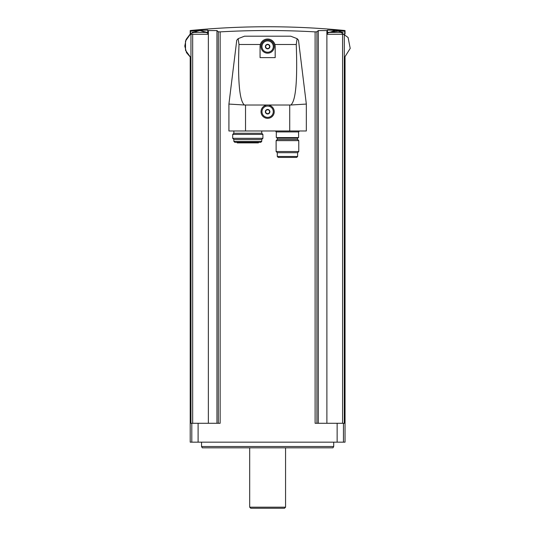 <?xml version="1.0" encoding="UTF-8"?>
<svg xmlns="http://www.w3.org/2000/svg" width="535" height="535" viewBox="0 0 535 535"><rect width="100%" height="100%" fill="white"/><g stroke="black" fill="none" stroke-linecap="round" stroke-linejoin="round"><path stroke-width="0.8" d="M218.32 423.279L218.32 31.826A792.997 69.115 -90 0 0 216.949 30.582L208.362 30.582A792.997 789.981 -90 0 0 207.767 30.622L207.767 34.3L190.955 34.3L190.955 423.279L220.139 423.279L220.139 31.879L218.32 31.826L220.139 31.879C251.798 30.074 283.45 30.074 315.108 31.879L316.927 31.826L315.108 31.879L315.108 423.279L344.299 423.279L344.299 34.3L342.574 34.3L342.574 423.279M345.042 57.232L345.042 442.164L190.206 442.164L190.206 57.232M345.042 34.033L345.042 30.528A794.95 794.95 0 0 0 190.206 30.528L190.206 34.033L186.106 39.443L184.789 46.104L186.521 52.671L190.955 57.813L185.518 50.31L185.491 41.041L190.875 33.504L199.649 30.368L207.767 30.094L199.649 30.368A794.241 794.241 0 0 0 190.574 31.197C190.085 30.308 190.085 30.308 190.574 31.197L190.574 33.732M342.574 34.3L327.48 34.3L327.48 30.094L335.599 30.368A794.241 794.241 0 0 1 344.674 31.197C345.169 30.308 345.169 30.308 344.674 31.197L344.674 33.732M327.48 30.622A792.997 789.981 90 0 0 326.885 30.582L326.885 423.279M316.927 423.279L316.927 31.826A792.997 69.115 90 0 1 318.305 30.582L326.885 30.582M208.362 423.279L208.362 30.582L216.949 30.582L216.949 423.279M297.112 38.66L296.25 44.479C297.587 80.865 295.768 101.041 290.793 105.014L244.455 105.014C239.479 101.041 237.66 80.865 238.998 44.479L238.135 38.66L244.502 36.193L290.746 36.193L297.112 38.66L298.497 40.239L297.112 38.66M275.177 57.626L260.07 57.626L260.07 46.578A7.55 7.55 0 0 1 267.627 39.022A7.55 7.55 0 0 1 275.177 46.578L275.177 57.626M290.793 105.014L306.334 104.064L298.497 40.239M244.455 105.014L228.913 104.064L236.751 40.239L238.135 38.66L236.751 40.239M238.135 38.66L238.998 44.479L260.371 44.479M266.055 105.301A6.607 6.607 0 0 0 262.183 115.473A6.607 6.607 0 0 0 273.064 115.473A6.607 6.607 0 0 0 269.192 105.301M306.334 104.064L306.334 130.981L228.913 130.981L228.913 104.064M267.627 39.964A6.607 6.607 0 0 1 273.345 49.882A6.607 6.607 0 0 1 261.903 49.882A6.607 6.607 0 0 1 267.627 39.964M267.627 106.057A5.664 5.664 0 0 1 272.529 114.55A5.664 5.664 0 0 1 262.718 114.55A5.664 5.664 0 0 1 267.627 106.057M267.627 109.454A2.267 2.267 0 0 1 269.814 112.31A2.267 2.267 0 0 1 266.49 113.681A2.267 2.267 0 0 1 267.627 109.454M266.537 109.835L265.447 111.721L266.537 113.607L268.717 113.607L269.807 111.721L268.717 109.835L266.537 109.835L265.447 111.721L266.537 113.607L268.717 113.607L269.807 111.721L268.717 109.835L266.537 109.835M267.627 40.914A5.664 5.664 0 0 1 272.529 49.407A5.664 5.664 0 0 1 262.718 49.407A5.664 5.664 0 0 1 267.627 40.914M267.627 44.311A2.267 2.267 0 0 1 269.814 47.16A2.267 2.267 0 0 1 266.49 48.538A2.267 2.267 0 0 1 267.627 44.311M266.537 44.686L265.447 46.578L266.537 48.464L268.717 48.464L269.807 46.578L268.717 44.686L266.537 44.686L265.447 46.578L266.537 48.464L268.717 48.464L269.807 46.578L268.717 44.686L266.537 44.686M298.59 131.924L276.307 131.924L276.307 137.589L298.59 137.589L298.59 131.924L299.533 130.981M297.62 138.157L277.277 138.157L277.277 139.475L297.62 139.475L297.62 138.157L298.189 137.589M298.777 140.638L276.12 140.638L276.12 151.539L298.777 151.539L298.777 140.638L297.62 139.475M298.777 151.539L297.62 152.696L277.277 152.696L276.12 151.539M297.62 152.696L297.62 156.474L296.678 157.417L278.227 157.417L277.277 156.474L297.62 156.474M282.554 157.417L279.517 157.417M261.749 130.981L261.749 133.248L233.849 133.248L232.692 134.405L232.692 138.318L262.906 138.318L262.906 134.405L232.692 134.405M261.749 133.248L262.906 134.405M262.906 138.318L261.749 139.475L233.849 139.475L232.692 138.318M261.749 139.475L261.749 141.367L260.799 142.31L234.791 142.31L233.849 141.367L261.749 141.367M258.699 142.31L236.898 142.31L237.226 142.878L258.372 142.878L258.699 142.31M207.767 30.094L207.767 30.622M207.767 33.043L200.016 30.535L192.092 32.414L207.199 32.414L199.883 30.522M344.299 57.813L350.211 48.404L348.091 37.49L339.07 30.99L328.049 32.414L343.156 32.414L335.84 30.522M333.713 446.518L332.957 447.828L202.29 447.828L201.535 446.518L333.713 446.518L333.713 442.164M201.535 446.518L201.535 442.164M285.563 507.18L249.684 507.18L250.754 508.25L284.493 508.25L285.563 507.18L285.563 447.828M249.684 507.18L249.684 447.828M192.674 34.3L192.674 423.279M191.804 442.164L191.804 423.279M343.443 442.164L343.443 423.279M318.305 30.582L318.305 423.279M198.104 442.164L198.104 423.279M337.144 442.164L337.144 423.279M296.25 44.479L274.883 44.479M245.532 105.301L245.532 130.981M289.716 105.301L289.716 130.981M327.48 33.043L335.599 30.368M276.307 131.924L275.364 130.981M277.277 138.157L276.715 137.589M277.277 139.475L276.12 140.638M277.277 152.696L277.277 156.474M233.849 130.981L233.849 133.248M233.849 139.475L233.849 141.367"/></g></svg>
